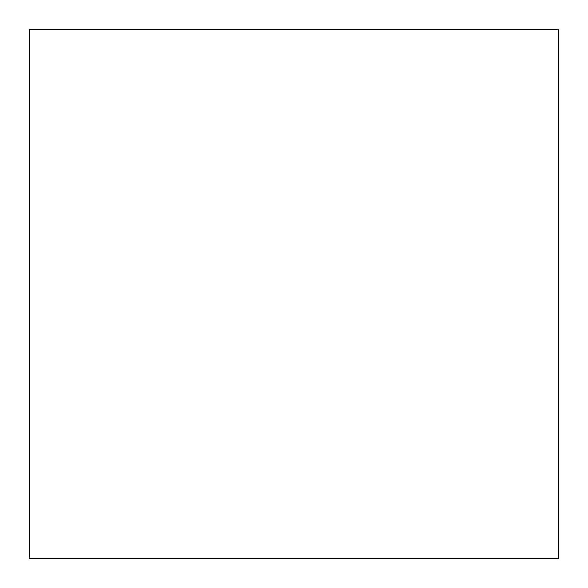 <?xml version="1.0" encoding="UTF-8"?>
<svg xmlns="http://www.w3.org/2000/svg" width="588" height="588" viewBox="0 0 588 588"><rect width="100%" height="100%" fill="white"/><g stroke="black" fill="none" stroke-linecap="round" stroke-linejoin="round"><path stroke-width="0.88" d="M558.6 558.6L558.6 29.4L558.6 558.6L29.4 558.6L29.4 29.4L558.6 29.4L558.6 558.6L558.6 29.4L29.4 29.4L29.4 558.6L558.6 558.6"/></g></svg>
